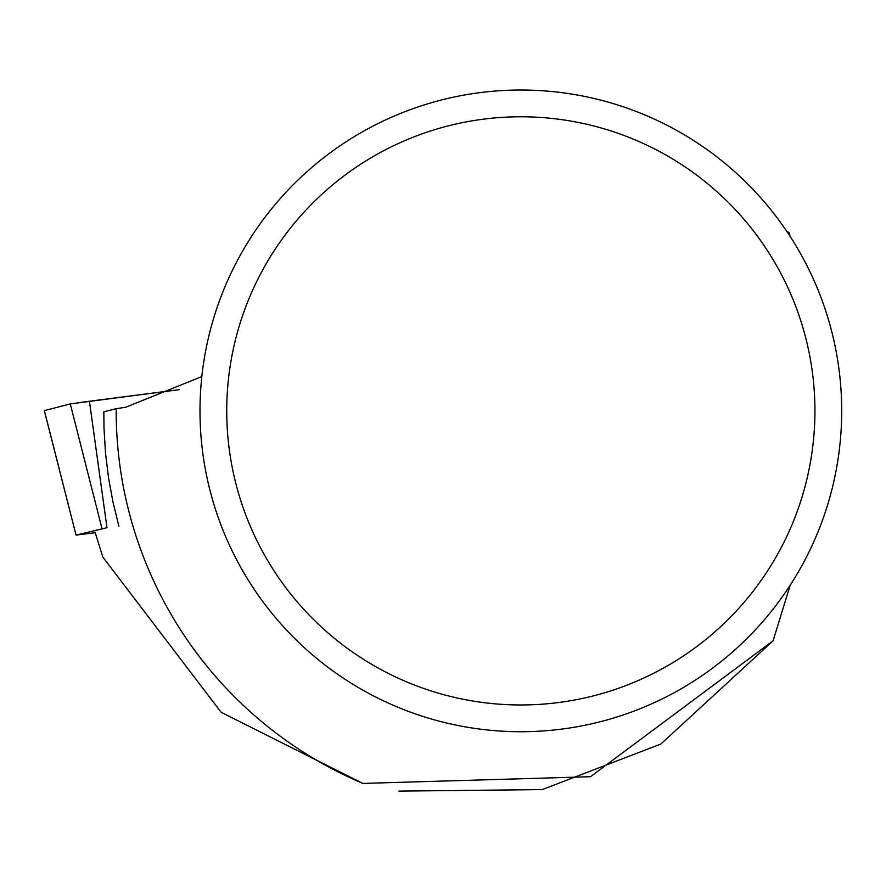 <?xml version="1.0" encoding="UTF-8"?>
<svg xmlns="http://www.w3.org/2000/svg" width="886" height="886" viewBox="0 0 886 886"><rect width="100%" height="100%" fill="white"/><g stroke="black" fill="none" stroke-linecap="round" stroke-linejoin="round"><path stroke-width="1.33" d="M101.945 528.41L70.282 403.916L44.3 410.639L70.282 403.916L89.431 401.247L106.984 527.713L76.019 535.111L95.212 532.696M89.431 401.247L179.194 389.674L70.271 403.916M201.82 376.572L125.646 407.283L116.188 408.679A404.658 404.658 0 0 0 362.895 783.423L590.486 776.723L773.09 640.788L790.146 585.303M790.146 236.44L789.072 232.464L786.967 231.634M118.868 526.107L112.965 502.041L108.502 477.665L105.512 453.067L104.005 428.337L103.817 411.824L116.188 408.679M773.09 640.788L660.89 744.03L542.21 789.603L398.933 791.109M362.895 783.423L221.179 712.322L102.831 557.084L95.09 532.242M841.7 410.871A320.865 320.865 0 0 0 360.414 133A320.865 320.865 0 0 0 360.414 688.743A320.865 320.865 0 0 0 841.7 410.871M814.932 410.871A294.086 294.086 0 0 0 373.792 156.18A294.086 294.086 0 0 0 373.792 665.563A294.086 294.086 0 0 0 814.932 410.871M44.378 410.606L76.041 535.1L44.3 410.639"/></g></svg>

